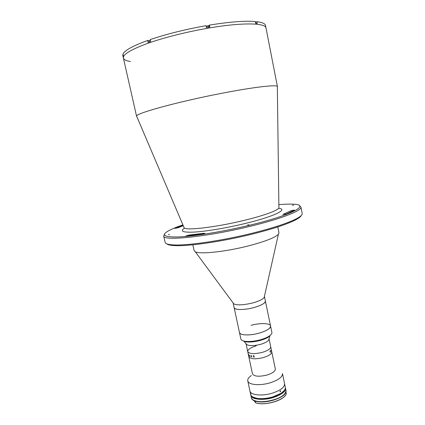 <?xml version="1.0" encoding="UTF-8"?>
<svg xmlns="http://www.w3.org/2000/svg" width="425" height="425" viewBox="0 0 425 425"><rect width="100%" height="100%" fill="white"/><g stroke="black" fill="none" stroke-linecap="round" stroke-linejoin="round"><path stroke-width="0.64" d="M301.33 215.427C300.794 216.739 298.642 218.349 294.865 220.256C285.892 224.676 271.203 229.415 250.792 234.478C221.133 241.756 187.914 246.458 174.563 245.607C170.34 245.384 167.716 244.779 166.701 243.796M163.678 235.987L165.123 242.356C165.431 243.78 168.226 244.63 173.501 244.912C186.995 245.746 220.724 240.954 250.84 233.569C271.57 228.438 286.477 223.646 295.556 219.188C300.273 216.803 302.483 214.896 302.191 213.472L300.942 207.065C302.345 210.492 281.217 218.896 249.379 226.498C206.375 236.991 162.621 241.241 163.678 235.987L164.422 234.276M182.909 224.878C177.151 226.844 172.624 228.677 169.325 230.377C160.448 235.137 163.726 237.315 179.159 236.911C194.878 236.178 223.29 231.556 248.912 225.404C292.097 215.124 310.824 204.749 293.516 204.207C289.808 203.984 284.925 204.133 278.864 204.659M136.829 116.631L136.606 116.105C135.575 113.411 178.319 101.623 221.77 93.293C253.661 87.082 276.367 84.511 277.339 86.445L277.344 87.019M130.464 61.503C126.209 60.865 123.85 59.713 123.393 58.055C122.82 54.522 130.656 49.725 146.901 43.653C163.009 37.846 186.447 31.886 208.271 28.146C241.942 22.307 265.768 22.849 265.997 28.002L265.513 25.527C265.168 23.662 262.299 22.387 256.913 21.696L255.584 22.132M283.045 214.37L286.275 214.035L294.557 210.178C293.622 210.072 292.379 210.285 290.822 210.827L283.045 214.37L283.103 214.667M201.902 234.207L204.823 233.325L203.734 233.32L189.348 235.02L186.017 235.944L201.902 234.207M292.416 205.238L293.659 205.1L292.416 205.238M247.621 224.968L248.949 224.836L247.621 224.968M183.021 225.138L174.718 228.39L177.979 227.773L183.255 225.686M168.428 234.573L169.527 234.451L168.428 234.573M299.572 205.796L300.942 207.065M192.854 244.811L194.14 250.649L195.314 251.802C199.819 254.384 224.474 251.903 247.021 246.25C264.361 241.798 274.81 237.819 278.38 234.297L278.991 232.767L277.812 226.907M233.139 302.972L233.83 303.907C237.315 305.442 243.647 305.108 252.822 302.913C258.931 301.208 262.714 299.407 264.164 297.516L278.38 234.297M270.985 334.65L268.584 336.977C266.56 338.279 263.867 339.41 260.488 340.367C254.745 341.891 249.82 342.369 245.714 341.796L244.858 341.259C242.457 340.839 241.118 340.08 240.853 338.985L234.133 307.62C234.329 310.112 244.508 310.165 253.805 307.599C261.449 305.378 265.312 303.19 265.391 301.033L264.424 296.374M244.858 341.259C249.22 341.859 254.447 341.349 260.552 339.734C264.137 338.714 267.001 337.519 269.147 336.138C271.177 334.788 272.096 333.556 271.894 332.446L270.56 325.991C270.55 328.456 266.751 330.836 259.165 333.131C249.942 335.771 239.753 335.394 239.472 332.541C240.189 334.48 243.738 335.235 250.107 334.794C260.18 334.023 271.639 329.003 270.56 325.991C270.173 323.064 259.988 322.809 251.016 325.348M233.15 303.052L234.133 307.62C234.797 309.299 238.319 309.862 244.704 309.299C254.793 308.353 266.39 303.641 265.391 301.033L270.56 325.991M136.59 116.328L123.393 58.055C122.82 54.522 130.656 49.725 146.901 43.653C163.009 37.846 186.447 31.886 208.271 28.146C241.942 22.307 265.768 22.849 265.997 28.002L277.44 86.647M123.393 58.055L122.836 55.595L122.82 54.74L123.213 56.472L123.372 55.903L122.979 54.161C124.435 50.517 132.664 45.953 147.666 40.476L148.081 42.362L150.668 41.464L150.253 39.573C166.712 34.016 185.3 29.389 206.019 25.681L206.423 27.609L209.769 27.041L209.371 25.112L208.574 25.845M123.096 54.687L122.82 54.74M149.032 40.704L147.666 40.476M209.371 25.112C229.574 21.861 244.89 20.666 255.308 21.526L255.669 23.359L257.268 23.518L256.913 21.696M245.714 341.796L242.579 340.638M256.153 345.881C250.553 347.592 247.738 349.488 247.711 351.56L246.032 343.692L246.845 344.68C249.709 346.03 254.309 345.908 260.642 344.319C264.807 343.092 267.5 341.673 268.712 340.069L269.057 338.842L270.698 346.715C270.72 348.734 267.931 350.614 262.331 352.362C267.931 350.614 270.72 348.734 270.698 346.715L271.357 349.929M247.711 351.56C249.321 353.993 254.198 354.264 262.331 352.362C254.198 354.264 249.321 353.993 247.711 351.56L248.8 356.665C250.426 359.168 255.303 359.465 263.426 357.563C269.014 355.805 271.793 353.892 271.761 351.831L271.246 349.355M267.097 375.015C272.653 373.219 275.395 371.211 275.331 368.99L271.761 351.831C271.793 353.892 269.014 355.805 263.426 357.563C255.303 359.465 250.426 359.168 248.8 356.665L252.461 373.809C254.123 376.523 259.006 376.927 267.097 375.015M270.04 382.835C278.465 380.072 282.609 376.975 282.476 373.548L284.559 383.647C284.723 387.212 280.606 390.389 272.212 393.189C280.606 390.389 284.723 387.212 284.559 383.647L285.297 387.212C285.632 389.172 284.182 391.212 280.946 393.348L272.978 396.844C267.182 398.507 261.906 399.011 257.146 398.363C253.332 397.715 251.18 396.429 250.692 394.506L249.927 390.947C250.442 395.096 261.975 396.376 272.212 393.189C261.975 396.376 250.442 395.096 249.927 390.947L247.764 380.864C248.242 384.848 259.765 385.985 270.04 382.835M271.283 350.752L271.224 351.247L271.001 350.556L271.293 351.055M251.324 375.525C248.662 377.379 247.477 379.158 247.764 380.864M272.393 397.269L273.472 396.892M249.905 356.336L249.597 355.374M249.788 356.288L249.783 355.396L250.15 356.495L249.804 356.352L250.15 356.495M253.343 355.582L253.704 355.534L254.288 357.048L253.667 357.096L253.544 355.651L253.884 357.027M253.651 357.032L254.304 357.112M251.212 355.364L251.977 356.942L251.462 356.857L251.212 355.364M248.737 354.694L249.008 355.863L248.737 354.694M248.205 353.839L248.423 354.902M270.401 352.298L269.997 351.751L270.231 350.598L270.072 351.682L270.39 352.229L270.491 351.682L270.401 352.298M271.214 351.178L271.155 350.513L271.214 351.178M271.262 351.002L271.187 351.284M271.07 350.136L271.293 350.965M271.044 350.243L271.028 350.62M248.673 354.896L248.513 354.237L248.673 354.896M248.731 355.528L248.413 354.083M249.008 355.858L248.641 354.912M250.623 393.332L250.931 394.071L250.623 393.332M279.953 391.547L280.537 390.777L280.712 391.074L280.133 391.85L279.953 391.547M284.197 390.575L280.824 393.523L272.962 396.982C267.24 398.618 262.028 399.118 257.332 398.475L253.056 397.136M253.842 400.318L255.637 402.804C264.451 406.295 285.473 399.936 286.28 393.592L285.876 391.744M285.919 391.85C285.117 398.092 264.079 404.462 255.266 401.03L255.212 400.897M255.266 401.03L255.637 402.767C264.456 406.236 285.483 399.851 286.275 393.571M285.223 395.585C281.318 401.386 263.256 405.806 255.643 402.788L255.637 402.767M271.83 397.301L273.631 396.769M278.943 208.33C288.729 209.403 273.275 216.851 244.051 223.762C226.403 227.981 206.901 231.248 195.08 232.034C183.249 232.645 179.663 231.391 184.322 228.268M183.924 227.258L184.174 227.843C185.789 230.727 215.082 227.38 242.856 220.681C263.383 215.826 278.216 210.396 278.906 207.878L278.896 207.246M203.734 233.32L203.835 233.787M189.348 235.02L189.508 235.732M290.822 210.827L291.056 212.017M209.286 27.12L208.972 25.606M206.157 26.339L207.597 25.872M209.089 27.152L208.861 26.052L206.183 26.462M207.613 25.867L208.595 25.957M149.154 40.646L150.37 40.109M150.407 40.274L149.063 40.694M256.062 23.391L255.85 22.323L255.446 22.238M285.929 390.272L285.446 387.924C285.621 391.547 281.52 394.761 273.132 397.577C262.91 400.775 251.377 399.431 250.846 395.218L251.35 397.556C251.887 401.811 263.42 403.187 273.636 399.983C282.014 397.157 286.115 393.922 285.929 390.272C288.814 399.064 252.259 406.767 251.35 397.556M250.931 395.181C251.967 404.058 287.985 396.472 285.356 387.929M285.143 388.955L285.403 389.3M284.851 393.651C280.67 399.973 260.079 404.313 253.698 400.217M251.467 396.302L251.536 396.036M184.163 227.821L136.606 116.105M277.339 86.445L278.906 207.857M174.563 245.607L173.501 244.912M294.865 220.256L295.556 219.188M233.83 303.907L195.314 251.802M268.584 336.977L269.147 336.138M149.196 41.969L148.947 40.837M268.712 340.069L269.848 336.032M246.845 344.68L244.173 341.44"/></g></svg>
